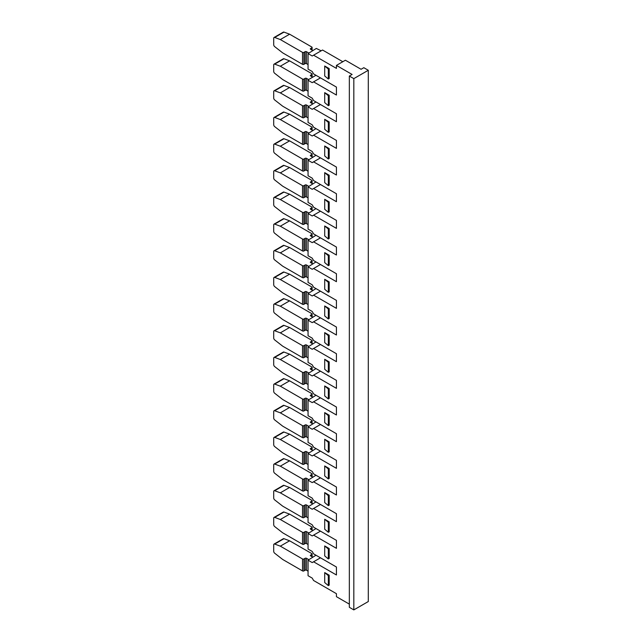 <?xml version="1.0" encoding="UTF-8"?>
<svg xmlns="http://www.w3.org/2000/svg" width="642" height="642" viewBox="0 0 642 642"><rect width="100%" height="100%" fill="white"/><g stroke="black" fill="none" stroke-linecap="round" stroke-linejoin="round"><path stroke-width="0.96" d="M320.47 531.151L312.205 535.926L308.056 533.534L308.056 549.054L312.205 551.446L313.577 553.829L336.432 567.022L336.432 574.983L313.577 561.79L312.205 562.585L308.056 560.193L308.056 575.713L312.205 578.105L313.577 580.496L336.432 593.689L336.432 596.675L349.344 604.13M320.47 504.484L312.205 509.258L308.056 506.867L308.056 522.387L312.205 524.779L313.577 527.17L336.432 540.363L336.432 548.324L313.577 535.131M320.47 477.825L312.205 482.599L308.056 480.208L308.056 495.728L312.205 498.12L313.577 500.503L336.432 513.696L336.432 521.657L313.577 508.464M320.47 451.157L312.205 455.932L308.056 453.541L308.056 469.061L312.205 471.453L313.577 473.844L336.432 487.037L336.432 494.998L313.577 481.805M320.47 424.498L312.205 429.273L308.056 426.882L308.056 442.402L312.205 444.794L313.577 447.177L336.432 460.37L336.432 468.331L313.577 455.138M320.47 397.831L312.205 402.606L308.056 400.215L308.056 415.735L312.205 418.127L313.577 420.518L336.432 433.711L336.432 441.672L313.577 428.479M320.47 371.172L312.205 375.947L308.056 373.556L308.056 389.076L312.205 391.468L313.577 393.851L336.432 407.044L336.432 415.005L313.577 401.812M320.47 344.505L312.205 349.28L308.056 346.889L308.056 362.409L312.205 364.8L313.577 367.192L336.432 380.385L336.432 388.346L313.577 375.153M320.47 317.846L312.205 322.621L308.056 320.23L308.056 335.75L312.205 338.141L313.577 340.533L336.432 353.718L336.432 361.679L313.577 348.486M320.47 264.52L312.205 269.295L308.056 266.903L308.056 282.424L312.205 284.815L313.577 287.207L336.432 300.392L336.432 308.353L313.577 295.159L312.205 295.962L308.056 293.563L308.056 309.083L312.205 311.474L313.577 313.866L336.432 327.059L336.432 335.02L313.577 321.827M320.47 237.853L312.205 242.636L308.056 240.244L308.056 255.757L312.205 258.156L313.577 260.54L336.432 273.733L336.432 281.694L313.577 268.5M320.47 211.194L312.205 215.969L308.056 213.577L308.056 229.098L312.205 231.489L313.577 233.881L336.432 247.066L336.432 255.026L313.577 241.833M320.47 184.535L312.205 189.31L308.056 186.918L308.056 202.439L312.205 204.83L313.577 207.214L336.432 220.407L336.432 228.367L313.577 215.174M320.47 157.868L312.205 162.643L308.056 160.251L308.056 175.772L312.205 178.163L313.577 180.554L336.432 193.74L336.432 201.7L313.577 188.507M342.804 61.72L322.541 50.02L313.577 55.196L336.432 68.389L336.432 65.404L345.388 60.228L361.061 69.28L363.821 67.691L368.299 70.275L368.299 601.546L353.822 609.9L353.822 78.629L349.344 76.045L349.344 607.316L353.822 609.9M308.056 91.204L306.483 90.297A0.971 0.562 0 0 0 305.102 90.297L303.907 90.987A0.971 0.562 180 0 1 302.526 90.987L282.673 79.528L274.696 73.3A1.709 0.987 60 0 1 273.701 71.35L273.701 64.922A1.709 0.987 60 0 1 274.054 64.144A1.709 0.987 60 0 1 274.696 64.128L283.989 58.759A1.709 0.987 -120 0 0 283.347 58.775L274.054 64.144M283.989 58.759L289.606 60.862L280.321 66.23L302.526 79.054A0.971 0.562 0 0 0 303.907 79.054L305.102 78.356A0.971 0.562 180 0 1 306.483 78.356L308.577 79.568M280.321 66.23L274.696 64.128M289.606 60.862L311.819 73.686A0.971 0.562 0 0 1 312.108 74.087A0.971 0.562 0 0 1 311.819 74.48L311.819 76.663M312.71 77.176L310.624 75.973A0.971 0.562 180 0 1 310.335 75.571A0.971 0.562 180 0 1 310.624 75.178L311.819 74.48M315.984 75.291L308.056 79.865L308.056 95.786L312.205 98.178L313.577 100.561L336.432 113.754L336.432 121.715L313.577 108.522L312.205 109.317L308.056 106.925L308.056 122.445L312.205 124.837L313.577 127.228L336.432 140.421L336.432 148.374L313.577 135.181L312.205 135.984L308.056 133.592L308.056 149.113L312.205 151.504L313.577 153.887L336.432 167.081L336.432 175.041L313.577 161.848M308.056 80.266L312.205 82.657L313.577 81.855L336.432 95.048L336.432 87.095L313.577 73.902L312.205 71.511L308.056 69.119L308.056 53.599L312.205 55.99L313.577 55.196M320.47 77.883L313.577 81.855M328.327 95.746L329.185 95.249L324.708 92.657L328.327 95.746L328.327 105.689L329.185 105.192L329.185 95.249M328.327 105.689L324.708 102.608L324.708 92.657M321.161 50.822L316.329 48.431L308.056 53.599M349.344 76.045L352.105 74.456L336.432 65.404M328.327 122.405L328.327 132.356L324.708 129.275L324.708 119.324L328.327 122.405L329.185 121.908L324.708 119.324M328.327 132.356L329.185 131.859L329.185 121.908M328.327 69.079L328.327 79.03L324.708 75.949L324.708 65.998L328.327 69.079L329.185 68.582L324.708 65.998M328.327 79.03L329.185 78.533L329.185 68.582M328.327 149.072L328.327 159.015L324.708 155.934L324.708 145.983L328.327 149.072L329.185 148.575L324.708 145.983M328.327 159.015L329.185 158.518L329.185 148.575M328.327 175.731L328.327 185.682L324.708 182.593L324.708 172.65L328.327 175.731L329.185 175.234L324.708 172.65M328.327 185.682L329.185 185.185L329.185 175.234M328.327 202.399L328.327 212.342L324.708 209.26L324.708 199.309L328.327 202.399L329.185 201.901L324.708 199.309M328.327 212.342L329.185 211.844L329.185 201.901M328.327 229.058L328.327 239.009L324.708 235.919L324.708 225.976L328.327 229.058L329.185 228.56L324.708 225.976M328.327 239.009L329.185 238.511L329.185 228.56M328.327 255.725L328.327 265.668L324.708 262.586L324.708 252.635L328.327 255.725L329.185 255.227L324.708 252.635M328.327 265.668L329.185 265.17L329.185 255.227M328.327 282.384L328.327 292.335L324.708 289.245L324.708 279.302L328.327 282.384L329.185 281.886L324.708 279.302M328.327 292.335L329.185 291.837L329.185 281.886M328.327 309.051L328.327 318.994L324.708 315.912L324.708 305.961L328.327 309.051L329.185 308.553L324.708 305.961M328.327 318.994L329.185 318.496L329.185 308.553M328.327 335.71L328.327 345.661L324.708 342.571L324.708 332.628L328.327 335.71L329.185 335.212L324.708 332.628M328.327 345.661L329.185 345.163L329.185 335.212M328.327 362.369L328.327 372.32L324.708 369.238L324.708 359.287L328.327 362.369L329.185 361.871L324.708 359.287M328.327 372.32L329.185 371.822L329.185 361.871M328.327 389.036L328.327 398.987L324.708 395.897L324.708 385.954L328.327 389.036L329.185 388.538L324.708 385.954M328.327 398.987L329.185 398.489L329.185 388.538M328.327 415.695L328.327 425.646L324.708 422.564L324.708 412.613L328.327 415.695L329.185 415.197L324.708 412.613M328.327 425.646L329.185 425.148L329.185 415.197M328.327 442.362L328.327 452.313L324.708 449.223L324.708 439.28L328.327 442.362L329.185 441.865L324.708 439.28M328.327 452.313L329.185 451.816L329.185 441.865M328.327 469.021L328.327 478.972L324.708 475.891L324.708 465.94L328.327 469.021L329.185 468.524L324.708 465.94M328.327 478.972L329.185 478.475L329.185 468.524M328.327 495.688L328.327 505.639L324.708 502.55L324.708 492.607L328.327 495.688L329.185 495.191L324.708 492.607M328.327 505.639L329.185 505.142L329.185 495.191M328.327 522.347L328.327 532.298L324.708 529.217L324.708 519.266L328.327 522.347L329.185 521.85L324.708 519.266M328.327 532.298L329.185 531.801L329.185 521.85M328.327 549.014L328.327 558.965L324.708 555.876L324.708 545.933L328.327 549.014L329.185 548.517L324.708 545.933M328.327 558.965L329.185 558.468L329.185 548.517M328.327 575.673L328.327 585.624L324.708 582.543L324.708 572.592L328.327 575.673L329.185 575.176L324.708 572.592M328.327 585.624L329.185 585.127L329.185 575.176M368.299 70.275L353.822 78.629M308.056 64.545L306.483 63.638A0.971 0.562 0 0 0 305.102 63.638L303.907 64.328A0.971 0.562 180 0 1 302.526 64.328L282.673 52.861L274.696 46.633A1.709 0.987 60 0 1 273.701 44.683L273.701 38.263A1.709 0.987 60 0 1 274.054 37.477A1.709 0.987 60 0 1 274.696 37.461L283.989 32.1A1.709 0.987 -120 0 0 283.347 32.116L274.054 37.477M283.989 32.1L289.606 34.203L280.321 39.563L302.526 52.387A0.971 0.562 0 0 0 303.907 52.387L305.102 51.697A0.971 0.562 180 0 1 306.483 51.697L308.577 52.901M280.321 39.563L274.696 37.461M289.606 34.203L311.819 47.026A0.971 0.562 0 0 1 312.108 47.42A0.971 0.562 0 0 1 311.819 47.821L311.819 50.004M312.71 50.517L310.624 49.306A0.971 0.562 180 0 1 310.335 48.912A0.971 0.562 180 0 1 310.624 48.511L311.819 47.821M308.056 117.871L306.483 116.964A0.971 0.562 0 0 0 305.102 116.964L303.907 117.655A0.971 0.562 180 0 1 302.526 117.655L282.673 106.187L274.696 99.959A1.709 0.987 60 0 1 273.701 98.009L273.701 91.589A1.709 0.987 60 0 1 274.054 90.803A1.709 0.987 60 0 1 274.696 90.787L283.989 85.426A1.709 0.987 -120 0 0 283.347 85.442L274.054 90.803M283.989 85.426L289.606 87.529L280.321 92.889L302.526 105.713A0.971 0.562 0 0 0 303.907 105.713L305.102 105.023A0.971 0.562 180 0 1 306.483 105.023L308.577 106.227M280.321 92.889L274.696 90.787M289.606 87.529L311.819 100.353A0.971 0.562 0 0 1 312.108 100.746A0.971 0.562 0 0 1 311.819 101.147L311.819 103.33M312.71 103.844L310.624 102.632A0.971 0.562 180 0 1 310.335 102.239A0.971 0.562 180 0 1 310.624 101.837L311.819 101.147M315.984 101.95L308.056 106.925M320.47 104.542L313.577 108.522M308.056 144.53L306.483 143.623A0.971 0.562 0 0 0 305.102 143.623L303.907 144.314A0.971 0.562 180 0 1 302.526 144.314L282.673 132.854L274.696 126.618A1.709 0.987 60 0 1 273.701 124.676L273.701 118.248A1.709 0.987 60 0 1 274.054 117.47A1.709 0.987 60 0 1 274.696 117.454L283.989 112.085A1.709 0.987 -120 0 0 283.347 112.101L274.054 117.47M283.989 112.085L289.606 114.188L280.321 119.556L302.526 132.38A0.971 0.562 0 0 0 303.907 132.38L305.102 131.682A0.971 0.562 180 0 1 306.483 131.682L308.577 132.894M280.321 119.556L274.696 117.454M289.606 114.188L311.819 127.012A0.971 0.562 0 0 1 312.108 127.413A0.971 0.562 0 0 1 311.819 127.806L311.819 129.989M312.71 130.503L310.624 129.299A0.971 0.562 180 0 1 310.335 128.898A0.971 0.562 180 0 1 310.624 128.504L311.819 127.806M315.984 128.617L308.056 133.592M320.47 131.209L313.577 135.181M308.056 171.197L306.483 170.29A0.971 0.562 0 0 0 305.102 170.29L303.907 170.981A0.971 0.562 180 0 1 302.526 170.981L282.673 159.513L274.696 153.286A1.709 0.987 60 0 1 273.701 151.335L273.701 144.915A1.709 0.987 60 0 1 274.054 144.129A1.709 0.987 60 0 1 274.696 144.113L283.989 138.752A1.709 0.987 -120 0 0 283.347 138.768L274.054 144.129M283.989 138.752L289.606 140.855L280.321 146.215L302.526 159.039A0.971 0.562 0 0 0 303.907 159.039L305.102 158.349A0.971 0.562 180 0 1 306.483 158.349L308.577 159.553M280.321 146.215L274.696 144.113M289.606 140.855L311.819 153.679A0.971 0.562 0 0 1 312.108 154.072A0.971 0.562 0 0 1 311.819 154.473L311.819 156.656M312.71 157.17L310.624 155.958A0.971 0.562 180 0 1 310.335 155.565A0.971 0.562 180 0 1 310.624 155.163L311.819 154.473M315.984 155.276L308.056 160.251M308.056 197.856L306.483 196.95A0.971 0.562 0 0 0 305.102 196.95L303.907 197.64A0.971 0.562 180 0 1 302.526 197.64L282.673 186.18L274.696 179.945A1.709 0.987 60 0 1 273.701 178.003L273.701 171.575A1.709 0.987 60 0 1 274.054 170.796A1.709 0.987 60 0 1 274.696 170.78L283.989 165.411A1.709 0.987 -120 0 0 283.347 165.427L274.054 170.796M283.989 165.411L289.606 167.514L280.321 172.883L302.526 185.707A0.971 0.562 0 0 0 303.907 185.707L305.102 185.008A0.971 0.562 180 0 1 306.483 185.008L308.577 186.22M280.321 172.883L274.696 170.78M289.606 167.514L311.819 180.338A0.971 0.562 0 0 1 312.108 180.739A0.971 0.562 0 0 1 311.819 181.132L311.819 183.315M312.71 183.829L310.624 182.625A0.971 0.562 180 0 1 310.335 182.224A0.971 0.562 180 0 1 310.624 181.83L311.819 181.132M315.984 181.943L308.056 186.918M308.056 224.523L306.483 223.617A0.971 0.562 0 0 0 305.102 223.617L303.907 224.307A0.971 0.562 180 0 1 302.526 224.307L282.673 212.839L274.696 206.612A1.709 0.987 60 0 1 273.701 204.662L273.701 198.234A1.709 0.987 60 0 1 274.054 197.455A1.709 0.987 60 0 1 274.696 197.439L283.989 192.078A1.709 0.987 -120 0 0 283.347 192.094L274.054 197.455M283.989 192.078L289.606 194.181L280.321 199.542L302.526 212.366A0.971 0.562 0 0 0 303.907 212.366L305.102 211.675A0.971 0.562 180 0 1 306.483 211.675L308.577 212.879M280.321 199.542L274.696 197.439M289.606 194.181L311.819 207.005A0.971 0.562 0 0 1 312.108 207.398A0.971 0.562 0 0 1 311.819 207.799L311.819 209.982M312.71 210.496L310.624 209.284A0.971 0.562 180 0 1 310.335 208.891A0.971 0.562 180 0 1 310.624 208.49L311.819 207.799M315.984 208.602L308.056 213.577M308.056 251.183L306.483 250.276A0.971 0.562 0 0 0 305.102 250.276L303.907 250.966A0.971 0.562 180 0 1 302.526 250.966L282.673 239.506L274.696 233.271A1.709 0.987 60 0 1 273.701 231.329L273.701 224.901A1.709 0.987 60 0 1 274.054 224.122A1.709 0.987 60 0 1 274.696 224.106L283.989 218.737A1.709 0.987 -120 0 0 283.347 218.753L274.054 224.122M283.989 218.737L289.606 220.84L280.321 226.209L302.526 239.033A0.971 0.562 0 0 0 303.907 239.033L305.102 238.334A0.971 0.562 180 0 1 306.483 238.334L308.577 239.546M280.321 226.209L274.696 224.106M289.606 220.84L311.819 233.664A0.971 0.562 0 0 1 312.108 234.065A0.971 0.562 0 0 1 311.819 234.458L311.819 236.641M312.71 237.155L310.624 235.951A0.971 0.562 180 0 1 310.335 235.55A0.971 0.562 180 0 1 310.624 235.157L311.819 234.458M315.984 235.269L308.056 240.244M308.056 277.85L306.483 276.935A0.971 0.562 0 0 0 305.102 276.935L303.907 277.633A0.971 0.562 180 0 1 302.526 277.633L282.673 266.165L274.696 259.938A1.709 0.987 60 0 1 273.701 257.988L273.701 251.56A1.709 0.987 60 0 1 274.054 250.781A1.709 0.987 60 0 1 274.696 250.765L283.989 245.405A1.709 0.987 -120 0 0 283.347 245.421L274.054 250.781M283.989 245.405L289.606 247.507L280.321 252.868L302.526 265.692A0.971 0.562 0 0 0 303.907 265.692L305.102 265.002A0.971 0.562 180 0 1 306.483 265.002L308.577 266.205M280.321 252.868L274.696 250.765M289.606 247.507L311.819 260.331A0.971 0.562 0 0 1 312.108 260.724A0.971 0.562 0 0 1 311.819 261.125L311.819 263.308M312.71 263.822L310.624 262.61A0.971 0.562 180 0 1 310.335 262.217A0.971 0.562 180 0 1 310.624 261.816L311.819 261.125M315.984 261.928L308.056 266.903M308.056 304.509L306.483 303.602A0.971 0.562 0 0 0 305.102 303.602L303.907 304.292A0.971 0.562 180 0 1 302.526 304.292L282.673 292.832L274.696 286.597A1.709 0.987 60 0 1 273.701 284.655L273.701 278.227A1.709 0.987 60 0 1 274.054 277.448A1.709 0.987 60 0 1 274.696 277.432L283.989 272.064A1.709 0.987 -120 0 0 283.347 272.08L274.054 277.448M283.989 272.064L289.606 274.166L280.321 279.535L302.526 292.359A0.971 0.562 0 0 0 303.907 292.359L305.102 291.661A0.971 0.562 180 0 1 306.483 291.661L308.577 292.872M280.321 279.535L274.696 277.432M289.606 274.166L311.819 286.99A0.971 0.562 0 0 1 312.108 287.391A0.971 0.562 0 0 1 311.819 287.785L311.819 289.967M312.71 290.481L310.624 289.277A0.971 0.562 180 0 1 310.335 288.876A0.971 0.562 180 0 1 310.624 288.483L311.819 287.785M315.984 288.595L308.056 293.563M320.47 291.179L313.577 295.159M308.056 331.176L306.483 330.261A0.971 0.562 0 0 0 305.102 330.261L303.907 330.959A0.971 0.562 180 0 1 302.526 330.959L282.673 319.491L274.696 313.264A1.709 0.987 60 0 1 273.701 311.314L273.701 304.886A1.709 0.987 60 0 1 274.054 304.107A1.709 0.987 60 0 1 274.696 304.091L283.989 298.731A1.709 0.987 -120 0 0 283.347 298.747L274.054 304.107M283.989 298.731L289.606 300.833L280.321 306.194L302.526 319.018A0.971 0.562 0 0 0 303.907 319.018L305.102 318.328A0.971 0.562 180 0 1 306.483 318.328L308.577 319.531M280.321 306.194L274.696 304.091M289.606 300.833L311.819 313.657A0.971 0.562 0 0 1 312.108 314.05A0.971 0.562 0 0 1 311.819 314.452L311.819 316.626M312.71 317.148L310.624 315.936A0.971 0.562 180 0 1 310.335 315.543A0.971 0.562 180 0 1 310.624 315.142L311.819 314.452M315.984 315.254L308.056 320.23M308.056 357.835L306.483 356.928A0.971 0.562 0 0 0 305.102 356.928L303.907 357.618A0.971 0.562 180 0 1 302.526 357.618L282.673 346.158L274.696 339.923A1.709 0.987 60 0 1 273.701 337.981L273.701 331.553A1.709 0.987 60 0 1 274.054 330.774A1.709 0.987 60 0 1 274.696 330.758L283.989 325.39A1.709 0.987 -120 0 0 283.347 325.406L274.054 330.774M283.989 325.39L289.606 327.492L280.321 332.861L302.526 345.677A0.971 0.562 0 0 0 303.907 345.677L305.102 344.987A0.971 0.562 180 0 1 306.483 344.987L308.577 346.198M280.321 332.861L274.696 330.758M289.606 327.492L311.819 340.316A0.971 0.562 0 0 1 312.108 340.717A0.971 0.562 0 0 1 311.819 341.111L311.819 343.293M312.71 343.807L310.624 342.603A0.971 0.562 180 0 1 310.335 342.202A0.971 0.562 180 0 1 310.624 341.809L311.819 341.111M315.984 341.921L308.056 346.889M308.056 384.502L306.483 383.587A0.971 0.562 0 0 0 305.102 383.587L303.907 384.285A0.971 0.562 180 0 1 302.526 384.285L282.673 372.817L274.696 366.59A1.709 0.987 60 0 1 273.701 364.64L273.701 358.212A1.709 0.987 60 0 1 274.054 357.433A1.709 0.987 60 0 1 274.696 357.417L283.989 352.057A1.709 0.987 -120 0 0 283.347 352.073L274.054 357.433M283.989 352.057L289.606 354.159L280.321 359.52L302.526 372.344A0.971 0.562 0 0 0 303.907 372.344L305.102 371.654A0.971 0.562 180 0 1 306.483 371.654L308.577 372.858M280.321 359.52L274.696 357.417M289.606 354.159L311.819 366.983A0.971 0.562 0 0 1 312.108 367.376A0.971 0.562 0 0 1 311.819 367.778L311.819 369.952M312.71 370.474L310.624 369.262A0.971 0.562 180 0 1 310.335 368.869A0.971 0.562 180 0 1 310.624 368.468L311.819 367.778M315.984 368.58L308.056 373.556M308.056 411.161L306.483 410.254A0.971 0.562 0 0 0 305.102 410.254L303.907 410.944A0.971 0.562 180 0 1 302.526 410.944L282.673 399.485L274.696 393.249A1.709 0.987 60 0 1 273.701 391.307L273.701 384.879A1.709 0.987 60 0 1 274.054 384.101A1.709 0.987 60 0 1 274.696 384.085L283.989 378.716A1.709 0.987 -120 0 0 283.347 378.732L274.054 384.101M283.989 378.716L289.606 380.818L280.321 386.179L302.526 399.003A0.971 0.562 0 0 0 303.907 399.003L305.102 398.313A0.971 0.562 180 0 1 306.483 398.313L308.577 399.525M280.321 386.179L274.696 384.085M289.606 380.818L311.819 393.642A0.971 0.562 0 0 1 312.108 394.044A0.971 0.562 0 0 1 311.819 394.437L311.819 396.62M312.71 397.133L310.624 395.929A0.971 0.562 180 0 1 310.335 395.528A0.971 0.562 180 0 1 310.624 395.135L311.819 394.437M315.984 395.247L308.056 400.215M308.056 437.828L306.483 436.913A0.971 0.562 0 0 0 305.102 436.913L303.907 437.611A0.971 0.562 180 0 1 302.526 437.611L282.673 426.144L274.696 419.916A1.709 0.987 60 0 1 273.701 417.966L273.701 411.538A1.709 0.987 60 0 1 274.054 410.76A1.709 0.987 60 0 1 274.696 410.744L283.989 405.383A1.709 0.987 -120 0 0 283.347 405.399L274.054 410.76M283.989 405.383L289.606 407.485L280.321 412.846L302.526 425.67A0.971 0.562 0 0 0 303.907 425.67L305.102 424.98A0.971 0.562 180 0 1 306.483 424.98L308.577 426.184M280.321 412.846L274.696 410.744M289.606 407.485L311.819 420.309A0.971 0.562 0 0 1 312.108 420.703A0.971 0.562 0 0 1 311.819 421.104L311.819 423.279M312.71 423.8L310.624 422.588A0.971 0.562 180 0 1 310.335 422.195A0.971 0.562 180 0 1 310.624 421.794L311.819 421.104M315.984 421.906L308.056 426.882M308.056 464.487L306.483 463.58A0.971 0.562 0 0 0 305.102 463.58L303.907 464.27A0.971 0.562 180 0 1 302.526 464.27L282.673 452.811L274.696 446.575A1.709 0.987 60 0 1 273.701 444.633L273.701 438.205A1.709 0.987 60 0 1 274.054 437.427A1.709 0.987 60 0 1 274.696 437.411L283.989 432.042A1.709 0.987 -120 0 0 283.347 432.058L274.054 437.427M283.989 432.042L289.606 434.144L280.321 439.505L302.526 452.329A0.971 0.562 0 0 0 303.907 452.329L305.102 451.639A0.971 0.562 180 0 1 306.483 451.639L308.577 452.851M280.321 439.505L274.696 437.411M289.606 434.144L311.819 446.968A0.971 0.562 0 0 1 312.108 447.37A0.971 0.562 0 0 1 311.819 447.763L311.819 449.946M312.71 450.459L310.624 449.256A0.971 0.562 180 0 1 310.335 448.854A0.971 0.562 180 0 1 310.624 448.453L311.819 447.763M315.984 448.573L308.056 453.541M308.056 491.154L306.483 490.239A0.971 0.562 0 0 0 305.102 490.239L303.907 490.937A0.971 0.562 180 0 1 302.526 490.937L282.673 479.47L274.696 473.242A1.709 0.987 60 0 1 273.701 471.292L273.701 464.864A1.709 0.987 60 0 1 274.054 464.086A1.709 0.987 60 0 1 274.696 464.07L283.989 458.709A1.709 0.987 -120 0 0 283.347 458.725L274.054 464.086M283.989 458.709L289.606 460.812L280.321 466.172L302.526 478.996A0.971 0.562 0 0 0 303.907 478.996L305.102 478.306A0.971 0.562 180 0 1 306.483 478.306L308.577 479.51M280.321 466.172L274.696 464.07M289.606 460.812L311.819 473.636A0.971 0.562 0 0 1 312.108 474.029A0.971 0.562 0 0 1 311.819 474.43L311.819 476.605M312.71 477.126L310.624 475.915A0.971 0.562 180 0 1 310.335 475.521A0.971 0.562 180 0 1 310.624 475.12L311.819 474.43M315.984 475.232L308.056 480.208M308.056 517.813L306.483 516.906A0.971 0.562 0 0 0 305.102 516.906L303.907 517.596A0.971 0.562 180 0 1 302.526 517.596L282.673 506.137L274.696 499.901A1.709 0.987 60 0 1 273.701 497.959L273.701 491.531A1.709 0.987 60 0 1 274.054 490.745A1.709 0.987 60 0 1 274.696 490.737L283.989 485.368A1.709 0.987 -120 0 0 283.347 485.384L274.054 490.745M283.989 485.368L289.606 487.471L280.321 492.831L302.526 505.655A0.971 0.562 0 0 0 303.907 505.655L305.102 504.965A0.971 0.562 180 0 1 306.483 504.965L308.577 506.177M280.321 492.831L274.696 490.737M289.606 487.471L311.819 500.295A0.971 0.562 0 0 1 312.108 500.696A0.971 0.562 0 0 1 311.819 501.089L311.819 503.272M312.71 503.785L310.624 502.582A0.971 0.562 180 0 1 310.335 502.18A0.971 0.562 180 0 1 310.624 501.779L311.819 501.089M315.984 501.892L308.056 506.867M308.056 544.48L306.483 543.565A0.971 0.562 0 0 0 305.102 543.565L303.907 544.264A0.971 0.562 180 0 1 302.526 544.264L282.673 532.796L274.696 526.568A1.709 0.987 60 0 1 273.701 524.618L273.701 518.19A1.709 0.987 60 0 1 274.054 517.412A1.709 0.987 60 0 1 274.696 517.396L283.989 512.035A1.709 0.987 -120 0 0 283.347 512.051L274.054 517.412M283.989 512.035L289.606 514.138L280.321 519.498L302.526 532.322A0.971 0.562 0 0 0 303.907 532.322L305.102 531.632A0.971 0.562 180 0 1 306.483 531.632L308.577 532.836M280.321 519.498L274.696 517.396M289.606 514.138L311.819 526.954A0.971 0.562 0 0 1 312.108 527.355A0.971 0.562 0 0 1 311.819 527.756L311.819 529.931M312.71 530.452L310.624 529.241A0.971 0.562 180 0 1 310.335 528.847A0.971 0.562 180 0 1 310.624 528.446L311.819 527.756M315.984 528.559L308.056 533.534M308.056 571.139L306.483 570.232A0.971 0.562 0 0 0 305.102 570.232L303.907 570.923A0.971 0.562 180 0 1 302.526 570.923L282.673 559.455L274.696 553.227A1.709 0.987 60 0 1 273.701 551.285L273.701 544.857A1.709 0.987 60 0 1 274.054 544.071A1.709 0.987 60 0 1 274.696 544.063L283.989 538.694A1.709 0.987 -120 0 0 283.347 538.71L274.054 544.071M283.989 538.694L289.606 540.797L280.321 546.157L302.526 558.981A0.971 0.562 0 0 0 303.907 558.981L305.102 558.291A0.971 0.562 180 0 1 306.483 558.291L308.577 559.503M280.321 546.157L274.696 544.063M289.606 540.797L311.819 553.621A0.971 0.562 0 0 1 312.108 554.022A0.971 0.562 0 0 1 311.819 554.415L311.819 556.598M312.71 557.112L310.624 555.908A0.971 0.562 180 0 1 310.335 555.507A0.971 0.562 180 0 1 310.624 555.105L311.819 554.415M315.984 555.218L308.056 560.193M320.47 557.81L313.577 561.79M303.907 90.987L303.907 79.054M302.526 79.054L302.526 90.987M310.624 75.178L310.624 75.973M306.483 90.297L306.483 78.356M305.102 90.297L305.102 78.356M306.483 63.638L306.483 51.697M305.102 63.638L305.102 51.697M303.907 64.328L303.907 52.387M302.526 52.387L302.526 64.328M310.624 48.511L310.624 49.306M303.907 117.655L303.907 105.713M302.526 105.713L302.526 117.655M310.624 101.837L310.624 102.632M306.483 116.964L306.483 105.023M305.102 116.964L305.102 105.023M303.907 144.314L303.907 132.38M302.526 132.38L302.526 144.314M310.624 128.504L310.624 129.299M306.483 143.623L306.483 131.682M305.102 143.623L305.102 131.682M303.907 170.981L303.907 159.039M302.526 159.039L302.526 170.981M310.624 155.163L310.624 155.958M306.483 170.29L306.483 158.349M305.102 170.29L305.102 158.349M303.907 197.64L303.907 185.707M302.526 185.707L302.526 197.64M310.624 181.83L310.624 182.625M306.483 196.95L306.483 185.008M305.102 196.95L305.102 185.008M303.907 224.307L303.907 212.366M302.526 212.366L302.526 224.307M310.624 208.49L310.624 209.284M306.483 223.617L306.483 211.675M305.102 223.609L305.102 211.675M303.907 250.966L303.907 239.033M302.526 239.033L302.526 250.966M310.624 235.157L310.624 235.951M306.483 250.276L306.483 238.334M305.102 250.276L305.102 238.334M303.907 277.633L303.907 265.692M302.526 265.692L302.526 277.633M310.624 261.816L310.624 262.61M306.483 276.935L306.483 265.002M305.102 276.935L305.102 265.002M303.907 304.292L303.907 292.359M302.526 292.359L302.526 304.292M310.624 288.483L310.624 289.277M306.483 303.602L306.483 291.661M305.102 303.602L305.102 291.661M303.907 330.959L303.907 319.018M302.526 319.018L302.526 330.959M310.624 315.142L310.624 315.936M306.483 330.261L306.483 318.328M305.102 330.261L305.102 318.328M303.907 357.618L303.907 345.677M302.526 345.677L302.526 357.618M310.624 341.809L310.624 342.603M306.483 356.928L306.483 344.987M305.102 356.928L305.102 344.987M303.907 384.285L303.907 372.344M302.526 372.344L302.526 384.285M310.624 368.468L310.624 369.262M306.483 383.587L306.483 371.654M305.102 383.587L305.102 371.654M303.907 410.944L303.907 399.003M302.526 399.003L302.526 410.944M310.624 395.135L310.624 395.929M306.483 410.254L306.483 398.313M305.102 410.254L305.102 398.313M303.907 437.611L303.907 425.67M302.526 425.67L302.526 437.611M310.624 421.794L310.624 422.588M306.483 436.913L306.483 424.98M305.102 436.913L305.102 424.98M303.907 464.27L303.907 452.329M302.526 452.329L302.526 464.27M310.624 448.453L310.624 449.256M306.483 463.58L306.483 451.639M305.102 463.58L305.102 451.639M303.907 490.937L303.907 478.996M302.526 478.996L302.526 490.937M310.624 475.12L310.624 475.915M306.483 490.239L306.483 478.306M305.102 490.239L305.102 478.306M303.907 517.596L303.907 505.655M302.526 505.655L302.526 517.596M310.624 501.779L310.624 502.582M306.483 516.906L306.483 504.965M305.102 516.906L305.102 504.965M303.907 544.264L303.907 532.322M302.526 532.322L302.526 544.264M310.624 528.446L310.624 529.241M306.483 543.565L306.483 531.632M305.102 543.565L305.102 531.632M303.907 570.923L303.907 558.981M302.526 558.981L302.526 570.923M310.624 555.105L310.624 555.908M306.483 570.232L306.483 558.291M305.102 570.232L305.102 558.291M312.108 76.831L312.108 74.087M312.108 50.164L312.108 47.42M312.108 103.49L312.108 100.746M312.108 130.157L312.108 127.413M312.108 156.817L312.108 154.072M312.108 183.484L312.108 180.739M312.108 210.143L312.108 207.398M312.108 236.81L312.108 234.065M312.108 263.469L312.108 260.724M312.108 290.136L312.108 287.391M312.108 316.795L312.108 314.05M312.108 343.454L312.108 340.717M312.108 370.121L312.108 367.376M312.108 396.78L312.108 394.044M312.108 423.447L312.108 420.703M312.108 450.106L312.108 447.37M312.108 476.773L312.108 474.029M312.108 503.432L312.108 500.696M312.108 530.099L312.108 527.355M312.108 556.758L312.108 554.022"/></g></svg>
